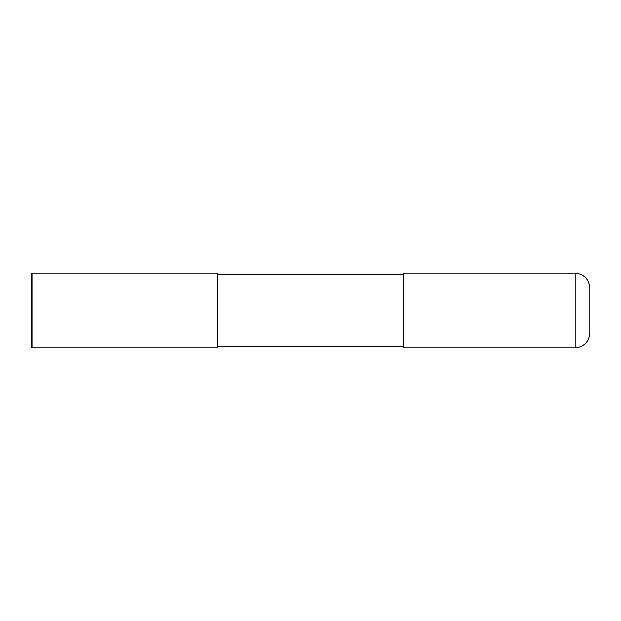 <?xml version="1.0" encoding="UTF-8"?>
<svg xmlns="http://www.w3.org/2000/svg" width="621" height="621" viewBox="0 0 621 621"><rect width="100%" height="100%" fill="white"/><g stroke="black" fill="none" stroke-linecap="round" stroke-linejoin="round"><path stroke-width="0.93" d="M575.046 273.24L575.046 347.76C584.097 346.875 589.065 341.907 589.95 332.856L589.95 288.144C589.065 279.093 584.097 274.125 575.046 273.24L403.65 273.24L403.65 347.76L575.046 347.76M217.35 274.73L403.65 274.73M217.35 273.24L217.35 347.76L31.982 347.76L31.982 273.24L217.35 273.24M31.982 347.76L31.05 346.829L31.05 274.171L31.982 273.24M217.35 346.27L403.65 346.27"/></g></svg>
